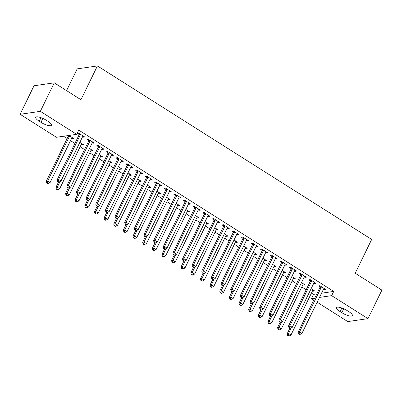 <?xml version="1.0" encoding="UTF-8"?>
<svg xmlns="http://www.w3.org/2000/svg" width="402" height="402" viewBox="0 0 402 402"><rect width="100%" height="100%" fill="white"/><g stroke="black" fill="none" stroke-linecap="round" stroke-linejoin="round"><path stroke-width="0.6" d="M63.531 136.243L67.139 138.519M70.516 140.66L74.903 143.434M80.154 146.755L84.541 149.534M89.792 152.855L94.179 155.629M99.43 158.951L103.816 161.725M109.063 165.046L113.449 167.825M118.701 171.141L123.087 173.92M128.338 177.242L132.725 180.016M137.976 183.337L142.363 186.111M147.609 189.432L152.001 192.211M157.247 195.533L161.634 198.307M166.885 201.628L171.272 204.402M176.523 207.723L180.91 210.502M186.156 213.824L190.548 216.598M195.794 219.919L200.181 222.693M205.432 226.014L209.819 228.793M215.07 232.11L219.457 234.889M224.708 238.21L229.095 240.984M234.341 244.305L238.728 247.079M243.979 250.401L248.366 253.18M253.617 256.501L258.004 259.275M263.255 262.596L267.642 265.37M272.888 268.692L277.279 271.471M282.526 274.787L286.912 277.566M292.164 280.887L296.55 283.661M301.801 286.983L306.188 289.757M311.434 293.078L313.48 294.375L311.419 298.596L314.721 298.118M56.431 137.278L20.1 114.289L40.341 111.344L76.671 134.328L56.431 137.278M40.341 111.344L54.25 82.827L34.009 85.777L20.1 114.289M66.571 90.626L77.184 68.873L97.425 65.923L371.689 239.436L355.207 273.229L381.9 290.118L367.991 318.635L347.75 321.58L317.143 302.219M313.766 300.078L311.419 298.596M82.415 144.037L82.018 144.851L83.39 144.65L79.832 142.403M82.018 144.851L81.304 144.398M93.359 142.444L92.962 143.258L94.329 143.057L88.546 139.399L87.179 139.6L88.741 140.584M92.962 143.258L92.249 142.805M101.691 156.232L101.294 157.041L102.661 156.845L99.108 154.594M101.294 157.041L100.58 156.589M112.63 154.634L112.233 155.448L113.605 155.252L107.821 151.594L106.455 151.79L108.012 152.78M112.233 155.448L111.52 154.996M120.962 168.423L120.565 169.237L121.937 169.036L118.379 166.79M120.565 169.237L119.851 168.785M131.906 166.83L131.509 167.644L132.876 167.443L127.097 163.785L125.725 163.986L127.288 164.971M131.509 167.644L130.796 167.192M140.238 180.619L139.841 181.433L141.208 181.232L137.655 178.98M139.841 181.433L139.127 180.98M151.177 179.026L150.785 179.835L152.152 179.639L146.368 175.981L145.001 176.182L146.559 177.166M150.785 179.835L150.067 179.382M159.509 192.809L159.117 193.623L160.483 193.427L156.926 191.176M159.117 193.623L158.398 193.171M170.453 191.216L170.056 192.03L171.423 191.829L165.644 188.171L164.272 188.372L165.835 189.357M170.056 192.03L169.342 191.578M178.784 205.005L178.387 205.819L179.754 205.618L176.202 203.372M178.387 205.819L177.674 205.367M189.729 203.412L189.332 204.226L190.699 204.025L184.915 200.367L183.548 200.568L185.106 201.553M189.332 204.226L188.613 203.774M198.06 217.201L197.663 218.01L199.03 217.814L195.472 215.562M197.663 218.01L196.945 217.557M209 215.603L208.603 216.417L209.97 216.221L204.191 212.563L202.819 212.758L204.382 213.748M208.603 216.417L207.889 215.964M217.331 229.391L216.934 230.205L218.301 230.004L214.748 227.758M216.934 230.205L216.221 229.753M228.276 227.798L227.879 228.612L229.246 228.411L223.462 224.753L222.095 224.954L223.653 225.939M227.879 228.612L227.16 228.16M236.607 241.587L236.21 242.401L237.577 242.2L234.019 239.949M236.21 242.401L235.492 241.949M247.547 239.994L247.15 240.803L248.516 240.607L242.738 236.949L241.371 237.145L242.929 238.135M247.15 240.803L246.436 240.351M255.878 253.778L255.481 254.592L256.848 254.396L253.295 252.144M255.481 254.592L254.767 254.139M266.822 252.185L266.425 252.999L267.792 252.798L262.009 249.139L260.642 249.34L262.199 250.325M266.425 252.999L265.707 252.546M275.154 265.973L274.757 266.787L276.124 266.586L272.566 264.335M274.757 266.787L274.038 266.335M286.093 264.38L285.696 265.194L287.063 264.993L281.284 261.335L279.918 261.536L281.475 262.521M285.696 265.194L284.983 264.737M294.425 278.164L294.028 278.978L295.395 278.782L291.842 276.531M294.028 278.978L293.314 278.526M305.369 276.571L304.972 277.385L306.339 277.189L300.555 273.531L299.188 273.727L300.751 274.717M304.972 277.385L304.254 276.933M313.701 290.36L313.304 291.174L314.671 290.973L311.113 288.726M313.304 291.174L312.585 290.721M324.64 288.767L324.243 289.581L325.615 289.38L319.831 285.721L318.464 285.922L320.022 286.907M324.243 289.581L323.53 289.128M313.48 294.375L316.781 293.892M321.545 293.199L333.72 291.425L78.732 130.102L76.671 134.328M315.007 282.671L314.61 283.48L315.977 283.284L310.193 279.626L308.826 279.822L310.384 280.812M314.61 283.48L313.892 283.028M304.063 284.264L303.666 285.078L305.033 284.877L301.48 282.626M303.666 285.078L302.952 284.626M295.731 270.476L295.334 271.29L296.701 271.089L290.922 267.43L289.551 267.631L291.113 268.616M295.334 271.29L294.621 270.837M284.787 272.069L284.39 272.883L285.762 272.682L282.204 270.435M284.39 272.883L283.676 272.43M276.455 258.28L276.058 259.094L277.43 258.898L271.646 255.24L270.28 255.436L271.837 256.426M276.058 259.094L275.345 258.642M265.516 259.878L265.119 260.687L266.486 260.491L262.933 258.24M265.119 260.687L264.405 260.235M257.185 246.089L256.788 246.903L258.154 246.702L252.371 243.044L251.004 243.245L252.567 244.23M256.788 246.903L256.074 246.451M246.24 247.682L245.843 248.496L247.215 248.295L243.657 246.049M245.843 248.496L245.13 248.044M237.909 233.894L237.512 234.708L238.883 234.507L233.1 230.848L231.733 231.049L233.291 232.039M237.512 234.708L236.798 234.255M226.969 235.487L226.572 236.301L227.939 236.105L224.386 233.853M226.572 236.301L225.859 235.848M218.638 221.703L218.241 222.517L219.608 222.316L213.824 218.658L212.457 218.859L214.02 219.844M218.241 222.517L217.527 222.06M207.693 223.296L207.296 224.11L208.668 223.909L205.11 221.658M207.296 224.11L206.583 223.658M199.362 209.507L198.965 210.321L200.337 210.12L194.553 206.462L193.186 206.663L194.744 207.648M198.965 210.321L198.251 209.869M188.422 211.1L188.025 211.914L189.392 211.713L185.835 209.467M188.025 211.914L187.307 211.462M180.091 197.312L179.694 198.126L181.061 197.93L175.277 194.272L173.91 194.467L175.473 195.457M179.694 198.126L178.975 197.673M169.147 198.91L168.75 199.724L170.116 199.523L166.564 197.271M168.75 199.724L168.036 199.266M160.815 185.121L160.418 185.935L161.785 185.734L156.006 182.076L154.639 182.277L156.197 183.262M160.418 185.935L159.705 185.483M149.876 186.714L149.479 187.528L150.845 187.327L147.288 185.081M149.479 187.528L148.76 187.076M141.544 172.925L141.147 173.739L142.514 173.543L136.73 169.885L135.363 170.081L136.926 171.071M141.147 173.739L140.429 173.287M130.6 174.518L130.203 175.332L131.57 175.136L128.017 172.885M130.203 175.332L129.489 174.88M122.268 160.735L121.871 161.549L123.238 161.348L117.459 157.69L116.093 157.891L117.65 158.875M121.871 161.549L121.158 161.096M111.329 162.328L110.932 163.142L112.299 162.941L108.741 160.694M110.932 163.142L110.213 162.689M102.997 148.539L102.6 149.353L103.967 149.152L98.183 145.494L96.817 145.695L98.374 146.68M102.6 149.353L101.882 148.901M92.053 150.132L91.656 150.946L93.023 150.75L89.47 148.499M91.656 150.946L90.942 150.494M83.722 136.348L83.325 137.157L84.691 136.961L78.913 133.303L77.541 133.499L79.104 134.489M83.325 137.157L82.611 136.705M72.782 137.941L72.385 138.755L73.752 138.554L68.868 135.464M72.385 138.755L71.667 138.303M68.159 136.082L67.501 135.665M39.245 121.253A7.819 2.151 26 0 1 35.718 117.314A7.819 2.151 26 0 1 46.25 120.233L47.984 121.329A7.819 2.151 26 0 1 51.511 125.268A7.819 2.151 26 0 1 40.984 122.349L39.245 121.253L40.994 117.67M333.72 291.425L331.66 295.646L367.991 318.635M54.25 82.827L80.943 99.716L97.425 65.923M348.846 311.671A7.819 2.151 26 0 1 352.373 315.61A7.819 2.151 26 0 1 341.841 312.691L340.107 311.595A7.819 2.151 26 0 1 336.58 307.656A7.819 2.151 26 0 1 347.112 310.575L348.846 311.671M319.484 297.42L331.66 295.646M321.248 287.34L319.881 287.536L298.143 332.102L299.515 331.901L321.248 287.34A1.221 1.09 81.7 0 0 321.374 286.897L321.389 286.711M299.158 333.791L298.611 333.871L299.57 334.484L300.118 334.404L299.158 333.791L299.515 331.901L301.922 333.429L323.66 288.862A1.221 1.09 81.7 0 1 323.922 288.51L324.052 288.395M319.881 287.536A1.221 1.09 81.7 0 0 320.002 287.098L320.123 285.907M298.143 332.102L298.611 333.871M300.118 334.404L301.922 333.429M289.827 328.318L287.204 333.695L288.571 333.499L290.983 335.022L312.716 290.455A1.221 1.09 -98.3 0 1 312.977 290.108L313.113 289.988M291.324 327.851L288.571 333.499L288.214 335.389L287.666 335.469L288.631 336.077L289.179 335.997L288.214 335.389M290.983 335.022L289.179 335.997M287.666 335.469L287.204 333.695M311.61 281.239L310.243 281.44L288.51 326.007L289.877 325.806L311.61 281.239A1.221 1.09 81.7 0 0 311.736 280.802L311.756 280.611M289.52 327.695L288.973 327.776L289.937 328.384L290.485 328.308L289.52 327.695L289.877 325.806L292.284 327.328L314.022 282.767A1.221 1.09 81.7 0 1 314.284 282.415L314.414 282.294M310.243 281.44A1.221 1.09 81.7 0 0 310.369 281.003L310.485 279.807M288.51 326.007L288.973 327.776M290.485 328.308L292.284 327.328M301.977 275.144L300.606 275.345L278.872 319.907L280.239 319.711L301.977 275.144A1.221 1.09 81.7 0 0 302.098 274.707L302.118 274.516M279.882 321.6L279.335 321.68L280.3 322.288L280.847 322.208L279.882 321.6L280.239 319.711L282.651 321.233L304.384 276.666A1.221 1.09 81.7 0 1 304.646 276.32L304.781 276.199M300.606 275.345A1.221 1.09 81.7 0 0 300.731 274.908L300.847 273.712M278.872 319.907L279.335 321.68M280.847 322.208L282.651 321.233M280.189 322.218L277.566 327.6L278.933 327.399L281.345 328.926L303.078 284.36A1.221 1.09 -98.3 0 1 303.339 284.008L303.475 283.892M281.686 321.756L278.933 327.399L278.576 329.288L278.028 329.369L278.993 329.982L279.541 329.901L278.576 329.288M281.345 328.926L279.541 329.901M278.028 329.369L277.566 327.6M270.551 316.123L267.928 321.505L269.3 321.304L271.707 322.826L293.445 278.264A1.221 1.09 -98.3 0 1 293.706 277.913L293.837 277.792M272.053 315.655L269.3 321.304L268.938 323.193L268.395 323.273L269.355 323.881L269.903 323.801L268.938 323.193M271.707 322.826L269.903 323.801M268.395 323.273L267.928 321.505M292.339 269.049L290.973 269.245L269.234 313.811L270.601 313.615L292.339 269.049A1.221 1.09 81.7 0 0 292.46 268.611L292.48 268.42M270.244 315.505L269.697 315.58L270.662 316.193L271.209 316.113L270.244 315.505L270.601 313.615L273.013 315.138L294.746 270.571A1.221 1.09 81.7 0 1 295.008 270.219L295.143 270.104M290.973 269.245A1.221 1.09 81.7 0 0 291.093 268.807L291.209 267.616M269.234 313.811L269.697 315.58M271.209 316.113L273.013 315.138M282.701 262.953L281.335 263.149L259.597 307.716L260.968 307.515L282.701 262.953A1.221 1.09 81.7 0 0 282.822 262.511L282.842 262.32M260.607 309.404L260.064 309.485L261.024 310.098L261.571 310.017L260.607 309.404L260.968 307.515L263.375 309.043L285.113 264.476A1.221 1.09 81.7 0 1 285.375 264.124L285.505 264.008M281.335 263.149A1.221 1.09 81.7 0 0 281.455 262.712L281.576 261.516M259.597 307.716L260.064 309.485M261.571 310.017L263.375 309.043M260.918 310.027L258.295 315.404L259.662 315.208L262.069 316.731L283.807 272.164A1.221 1.09 -98.3 0 1 284.068 271.817L284.199 271.697M262.416 309.56L259.662 315.208L259.305 317.098L258.757 317.178L259.722 317.786L260.265 317.706L259.305 317.098M262.069 316.731L260.265 317.706M258.757 317.178L258.295 315.404M251.28 303.932L248.657 309.309L250.024 309.108L252.431 310.635L274.169 266.069A1.221 1.09 -98.3 0 1 274.43 265.717L274.561 265.601M252.778 303.465L250.024 309.108L249.667 311.002L249.119 311.078L250.084 311.691L250.632 311.61L249.667 311.002M252.431 310.635L250.632 311.61M249.119 311.078L248.657 309.309M273.064 256.853L271.697 257.054L249.964 301.621L251.33 301.42L273.064 256.853A1.221 1.09 81.7 0 0 273.189 256.416L273.204 256.225M250.974 303.309L250.426 303.389L251.391 303.997L251.933 303.917L250.974 303.309L251.33 301.42L253.737 302.942L275.476 258.38A1.221 1.09 81.7 0 1 275.737 258.029L275.867 257.908M271.697 257.054A1.221 1.09 81.7 0 0 271.822 256.617L271.938 255.421M249.964 301.621L250.426 303.389M251.933 303.917L253.737 302.942M241.642 297.832L239.019 303.214L240.386 303.013L242.798 304.535L264.531 259.973A1.221 1.09 -98.3 0 1 264.792 259.622L264.928 259.501M243.14 297.364L240.386 303.013L240.029 304.902L239.481 304.982L240.446 305.59L240.994 305.515L240.029 304.902M242.798 304.535L240.994 305.515M239.481 304.982L239.019 303.214M263.431 250.758L262.059 250.959L240.326 295.52L241.692 295.324L263.431 250.758A1.221 1.09 81.7 0 0 263.551 250.32L263.571 250.129M241.336 297.214L240.788 297.294L241.753 297.902L242.3 297.822L241.336 297.214L241.692 295.324L244.099 296.847L265.838 252.28A1.221 1.09 81.7 0 1 266.099 251.933L266.23 251.813M262.059 250.959A1.221 1.09 81.7 0 0 262.184 250.516L262.3 249.325M240.326 295.52L240.788 297.294M242.3 297.822L244.099 296.847M232.004 291.736L229.381 297.113L230.748 296.917L233.16 298.44L254.893 253.873A1.221 1.09 -98.3 0 1 255.159 253.526L255.29 253.406M233.507 291.269L230.748 296.917L230.391 298.807L229.849 298.887L230.808 299.495L231.356 299.415L230.391 298.807M233.16 298.44L231.356 299.415M229.849 298.887L229.381 297.113M253.793 244.662L252.426 244.858L230.688 289.425L232.054 289.224L253.793 244.662A1.221 1.09 81.7 0 0 253.913 244.22L253.933 244.029M231.698 291.113L231.15 291.194L232.115 291.807L232.663 291.726L231.698 291.113L232.054 289.224L234.466 290.752L256.2 246.185A1.221 1.09 81.7 0 1 256.461 245.833L256.597 245.717M252.426 244.858A1.221 1.09 81.7 0 0 252.546 244.421L252.662 243.23M230.688 289.425L231.15 291.194M232.663 291.726L234.466 290.752M222.371 285.641L219.748 291.018L221.115 290.822L223.522 292.344L245.26 247.778A1.221 1.09 -98.3 0 1 245.521 247.426L245.652 247.31M223.869 285.174L221.115 290.822L220.758 292.711L220.211 292.787L221.175 293.4L221.718 293.319L220.758 292.711M223.522 292.344L221.718 293.319M220.211 292.787L219.748 291.018M244.155 238.562L242.788 238.763L221.05 283.33L222.417 283.129L244.155 238.562A1.221 1.09 81.7 0 0 244.275 238.125L244.295 237.934M222.06 285.018L221.517 285.098L222.477 285.706L223.025 285.626L222.06 285.018L222.417 283.129L224.829 284.651L246.562 240.089A1.221 1.09 81.7 0 1 246.828 239.738L246.959 239.617M242.788 238.763A1.221 1.09 81.7 0 0 242.908 238.326L243.024 237.13M221.05 283.33L221.517 285.098M223.025 285.626L224.829 284.651M212.733 279.541L210.11 284.923L211.477 284.722L213.884 286.249L235.622 241.682A1.221 1.09 -98.3 0 1 235.884 241.331L236.014 241.215M214.231 279.078L211.477 284.722L211.12 286.611L210.573 286.691L211.537 287.304L212.085 287.224L211.12 286.611M213.884 286.249L212.085 287.224M210.573 286.691L210.11 284.923M234.517 232.467L233.15 232.668L211.417 277.229L212.784 277.033L234.517 232.467A1.221 1.09 81.7 0 0 234.642 232.029L234.657 231.838M212.427 278.923L211.879 279.003L212.844 279.611L213.387 279.531L212.427 278.923L212.784 277.033L215.191 278.556L236.929 233.989A1.221 1.09 81.7 0 1 237.19 233.642L237.321 233.522M233.15 232.668A1.221 1.09 81.7 0 0 233.271 232.23L233.391 231.034M211.417 277.229L211.879 279.003M213.387 279.531L215.191 278.556M203.095 273.445L200.472 278.827L201.839 278.626L204.251 280.149L225.984 235.587A1.221 1.09 -98.3 0 1 226.246 235.235L226.381 235.115M204.593 272.978L201.839 278.626L201.482 280.516L200.935 280.596L201.899 281.204L202.447 281.124L201.482 280.516M204.251 280.149L202.447 281.124M200.935 280.596L200.472 278.827M224.879 226.371L223.512 226.567L201.779 271.134L203.146 270.933L224.879 226.371A1.221 1.09 81.7 0 0 225.004 225.934L225.025 225.743M202.789 272.827L202.241 272.903L203.206 273.516L203.754 273.435L202.789 272.827L203.146 270.933L205.553 272.461L227.291 227.894A1.221 1.09 81.7 0 1 227.552 227.542L227.683 227.426M223.512 226.567A1.221 1.09 81.7 0 0 223.638 226.13L223.753 224.939M201.779 271.134L202.241 272.903M203.754 273.435L205.553 272.461M193.457 267.35L190.834 272.727L192.201 272.531L194.613 274.053L216.346 229.487A1.221 1.09 -98.3 0 1 216.613 229.14L216.743 229.019M194.96 266.883L192.201 272.531L191.844 274.42L191.297 274.501L192.262 275.109L192.809 275.028L191.844 274.42M194.613 274.053L192.809 275.028M191.297 274.501L190.834 272.727M215.246 220.276L213.879 220.472L192.141 265.039L193.508 264.838L215.246 220.276A1.221 1.09 81.7 0 0 215.366 219.834L215.387 219.643M193.151 266.727L192.603 266.807L193.568 267.415L194.116 267.34L193.151 266.727L193.508 264.838L195.92 266.365L217.653 221.798A1.221 1.09 81.7 0 1 217.914 221.447L218.05 221.326M213.879 220.472A1.221 1.09 81.7 0 0 214 220.035L214.115 218.839M192.141 265.039L192.603 266.807M194.116 267.34L195.92 266.365M183.825 261.25L181.196 266.632L182.568 266.431L184.975 267.958L206.713 223.391A1.221 1.09 -98.3 0 1 206.975 223.04L207.105 222.924M185.322 260.787L182.568 266.431L182.212 268.32L181.664 268.4L182.624 269.013L183.171 268.933L182.212 268.32M184.975 267.958L183.171 268.933M181.664 268.4L181.196 266.632M205.608 214.176L204.241 214.377L182.503 258.943L183.87 258.742L205.608 214.176A1.221 1.09 81.7 0 0 205.729 213.738L205.749 213.547M183.513 260.632L182.965 260.712L183.93 261.32L184.478 261.24L183.513 260.632L183.87 258.742L186.282 260.265L208.015 215.703A1.221 1.09 81.7 0 1 208.281 215.351L208.412 215.231M204.241 214.377A1.221 1.09 81.7 0 0 204.362 213.939L204.477 212.743M182.503 258.943L182.965 260.712M184.478 261.24L186.282 260.265M174.187 255.154L171.564 260.536L172.93 260.335L175.337 261.858L197.075 217.296A1.221 1.09 -98.3 0 1 197.337 216.944L197.467 216.824M175.684 254.687L172.93 260.335L172.574 262.225L172.026 262.305L172.991 262.913L173.538 262.838L172.574 262.225M175.337 261.858L173.538 262.838M172.026 262.305L171.564 260.536M195.97 208.08L194.603 208.281L172.865 252.843L174.237 252.647L195.97 208.08A1.221 1.09 81.7 0 0 196.096 207.643L196.111 207.452M173.88 254.536L173.332 254.617L174.292 255.225L174.84 255.144L173.88 254.536L174.237 252.647L176.644 254.17L198.382 209.603A1.221 1.09 81.7 0 1 198.643 209.256L198.774 209.135M194.603 208.281A1.221 1.09 81.7 0 0 194.724 207.839L194.844 206.648M172.865 252.843L173.332 254.617M174.84 255.144L176.644 254.17M164.549 249.059L161.926 254.436L163.292 254.24L165.704 255.762L187.438 211.196A1.221 1.09 -98.3 0 1 187.699 210.849L187.834 210.728M166.046 248.592L163.292 254.24L162.936 256.129L162.388 256.21L163.353 256.818L163.9 256.737L162.936 256.129M165.704 255.762L163.9 256.737M162.388 256.21L161.926 254.436M186.332 201.985L184.965 202.181L163.232 246.748L164.599 246.547L186.332 201.985A1.221 1.09 81.7 0 0 186.458 201.543L186.478 201.352M164.242 248.436L163.694 248.516L164.659 249.129L165.207 249.049L164.242 248.436L164.599 246.547L167.006 248.074L188.744 203.507A1.221 1.09 81.7 0 1 189.005 203.156L189.136 203.04M184.965 202.181A1.221 1.09 81.7 0 0 185.091 201.744L185.206 200.553M163.232 246.748L163.694 248.516M165.207 249.049L167.006 248.074M154.911 242.964L152.288 248.341L153.654 248.14L156.066 249.667L177.8 205.1A1.221 1.09 -98.3 0 1 178.061 204.749L178.197 204.633M156.408 242.496L153.654 248.14L153.298 250.034L152.75 250.109L153.715 250.722L154.262 250.642L153.298 250.034M156.066 249.667L154.262 250.642M152.75 250.109L152.288 248.341M176.699 195.885L175.327 196.086L153.594 240.652L154.961 240.451L176.699 195.885A1.221 1.09 81.7 0 0 176.82 195.447L176.84 195.256M154.604 242.341L154.056 242.421L155.021 243.029L155.569 242.949L154.604 242.341L154.961 240.451L157.373 241.974L179.106 197.412A1.221 1.09 81.7 0 1 179.367 197.06L179.503 196.94M175.327 196.086A1.221 1.09 81.7 0 0 175.453 195.648L175.568 194.452M153.594 240.652L154.056 242.421M155.569 242.949L157.373 241.974M145.278 236.863L142.65 242.245L144.022 242.044L146.428 243.572L168.167 199.005A1.221 1.09 -98.3 0 1 168.428 198.653L168.559 198.533M146.775 236.396L144.022 242.044L143.665 243.934L143.117 244.014L144.077 244.622L144.625 244.547L143.665 243.934M146.428 243.572L144.625 244.547M143.117 244.014L142.65 242.245M167.061 189.789L165.694 189.99L143.956 234.552L145.323 234.356L167.061 189.789A1.221 1.09 81.7 0 0 167.182 189.352L167.202 189.161M144.966 236.245L144.418 236.326L145.383 236.934L145.931 236.853L144.966 236.245L145.323 234.356L147.735 235.879L169.468 191.312A1.221 1.09 81.7 0 1 169.729 190.965L169.865 190.844M165.694 189.99A1.221 1.09 81.7 0 0 165.815 189.548L165.931 188.357M143.956 234.552L144.418 236.326M145.931 236.853L147.735 235.879M135.64 230.768L133.017 236.15L134.384 235.949L136.791 237.471L158.529 192.91A1.221 1.09 -98.3 0 1 158.79 192.558L158.921 192.437M137.137 230.301L134.384 235.949L134.027 237.838L133.479 237.919L134.444 238.527L134.992 238.446L134.027 237.838M136.791 237.471L134.992 238.446M133.479 237.919L133.017 236.15M157.423 183.694L156.056 183.89L134.318 228.457L135.69 228.256L157.423 183.694A1.221 1.09 81.7 0 0 157.549 183.257L157.564 183.066M135.333 230.15L134.786 230.225L135.745 230.838L136.293 230.758L135.333 230.15L135.69 228.256L138.097 229.783L159.835 185.216A1.221 1.09 81.7 0 1 160.096 184.865L160.227 184.749M156.056 183.89A1.221 1.09 81.7 0 0 156.177 183.453L156.298 182.262M134.318 228.457L134.786 230.225M136.293 230.758L138.097 229.783M126.002 224.673L123.379 230.05L124.746 229.854L127.158 231.376L148.891 186.809A1.221 1.09 -98.3 0 1 149.152 186.463L149.288 186.342M127.499 224.205L124.746 229.854L124.389 231.743L123.841 231.823L124.806 232.431L125.354 232.351L124.389 231.743M127.158 231.376L125.354 232.351M123.841 231.823L123.379 230.05M147.785 177.594L146.418 177.795L124.685 222.361L126.052 222.16L147.785 177.594A1.221 1.09 81.7 0 0 147.911 177.156L147.926 176.965M125.695 224.05L125.148 224.13L126.112 224.738L126.66 224.663L125.695 224.05L126.052 222.16L128.459 223.683L150.197 179.121A1.221 1.09 81.7 0 1 150.459 178.769L150.589 178.649M146.418 177.795A1.221 1.09 81.7 0 0 146.544 177.357L146.66 176.161M124.685 222.361L125.148 224.13M126.66 224.663L128.459 223.683M116.364 218.572L113.741 223.954L115.108 223.753L117.52 225.281L139.253 180.714A1.221 1.09 -98.3 0 1 139.514 180.362L139.65 180.247M117.861 218.11L115.108 223.753L114.751 225.643L114.203 225.723L115.168 226.336L115.716 226.256L114.751 225.643M117.52 225.281L115.716 226.256M114.203 225.723L113.741 223.954M138.152 171.498L136.78 171.699L115.047 216.266L116.414 216.065L138.152 171.498A1.221 1.09 81.7 0 0 138.273 171.061L138.293 170.87M116.057 217.954L115.51 218.035L116.474 218.643L117.022 218.562L116.057 217.954L116.414 216.065L118.821 217.588L140.559 173.026A1.221 1.09 81.7 0 1 140.821 172.674L140.956 172.553M136.78 171.699A1.221 1.09 81.7 0 0 136.906 171.262L137.022 170.066M115.047 216.266L115.51 218.035M117.022 218.562L118.821 217.588M106.726 212.477L104.103 217.859L105.475 217.658L107.882 219.18L129.62 174.619A1.221 1.09 -98.3 0 1 129.881 174.267L130.012 174.146M108.228 212.01L105.475 217.658L105.113 219.547L104.57 219.628L105.53 220.236L106.078 220.155L105.113 219.547M107.882 219.18L106.078 220.155M104.57 219.628L104.103 217.859M128.514 165.403L127.148 165.604L105.409 210.166L106.776 209.97L128.514 165.403A1.221 1.09 81.7 0 0 128.635 164.966L128.655 164.775M106.419 211.859L105.872 211.939L106.837 212.547L107.384 212.467L106.419 211.859L106.776 209.97L109.188 211.492L130.921 166.925A1.221 1.09 81.7 0 1 131.183 166.579L131.318 166.458M127.148 165.604A1.221 1.09 81.7 0 0 127.268 165.162L127.384 163.971M105.409 210.166L105.872 211.939M107.384 212.467L109.188 211.492M97.093 206.382L94.47 211.759L95.837 211.563L98.244 213.085L119.982 168.518A1.221 1.09 -98.3 0 1 120.243 168.172L120.374 168.051M98.59 205.914L95.837 211.563L95.48 213.452L94.932 213.532L95.897 214.14L96.44 214.06L95.48 213.452M98.244 213.085L96.44 214.06M94.932 213.532L94.47 211.759M118.876 159.308L117.51 159.504L95.771 204.07L97.143 203.869L118.876 159.308A1.221 1.09 81.7 0 0 118.997 158.865L119.017 158.674M96.781 205.759L96.239 205.839L97.199 206.452L97.746 206.372L96.781 205.759L97.143 203.869L99.55 205.397L121.288 160.83A1.221 1.09 81.7 0 1 121.55 160.478L121.68 160.363M117.51 159.504A1.221 1.09 81.7 0 0 117.63 159.066L117.751 157.875M95.771 204.07L96.239 205.839M97.746 206.372L99.55 205.397M87.455 200.286L84.832 205.663L86.199 205.462L88.606 206.99L110.344 162.423A1.221 1.09 -98.3 0 1 110.605 162.071L110.736 161.956M88.953 199.819L86.199 205.462L85.842 207.357L85.294 207.432L86.259 208.045L86.807 207.965L85.842 207.357M88.606 206.99L86.807 207.965M85.294 207.432L84.832 205.663M109.238 153.207L107.872 153.408L86.139 197.975L87.505 197.774L109.238 153.207A1.221 1.09 81.7 0 0 109.364 152.77L109.379 152.579M87.149 199.663L86.601 199.744L87.566 200.352L88.108 200.271L87.149 199.663L87.505 197.774L89.912 199.297L111.65 154.735A1.221 1.09 81.7 0 1 111.912 154.383L112.042 154.262M107.872 153.408A1.221 1.09 81.7 0 0 107.997 152.971L108.113 151.775M86.139 197.975L86.601 199.744M88.108 200.271L89.912 199.297M77.817 194.186L75.194 199.568L76.561 199.367L78.973 200.889L100.706 156.328A1.221 1.09 -98.3 0 1 100.967 155.976L101.103 155.855M79.315 193.719L76.561 199.367L76.204 201.256L75.656 201.337L76.621 201.945L77.169 201.869L76.204 201.256M78.973 200.889L77.169 201.869M75.656 201.337L75.194 199.568M99.606 147.112L98.234 147.313L76.501 191.875L77.867 191.679L99.606 147.112A1.221 1.09 81.7 0 0 99.726 146.675L99.746 146.484M77.511 193.568L76.963 193.648L77.928 194.256L78.475 194.176L77.511 193.568L77.867 191.679L80.274 193.201L102.013 148.634A1.221 1.09 81.7 0 1 102.274 148.288L102.404 148.167M98.234 147.313A1.221 1.09 81.7 0 0 98.359 146.871L98.475 145.68M76.501 191.875L76.963 193.648M78.475 194.176L80.274 193.201M68.179 188.091L65.556 193.473L66.923 193.272L69.335 194.794L91.068 150.232A1.221 1.09 -98.3 0 1 91.334 149.881L91.465 149.76M69.682 187.623L66.923 193.272L66.566 195.161L66.023 195.241L66.983 195.849L67.531 195.769L66.566 195.161M69.335 194.794L67.531 195.769M66.023 195.241L65.556 193.473M89.968 141.017L88.601 141.213L66.863 185.779L68.229 185.578L89.968 141.017A1.221 1.09 81.7 0 0 90.088 140.579L90.108 140.388M67.873 187.473L67.325 187.548L68.29 188.161L68.837 188.081L67.873 187.473L68.229 185.578L70.641 187.106L92.375 142.539A1.221 1.09 81.7 0 1 92.636 142.187L92.772 142.072M88.601 141.213A1.221 1.09 81.7 0 0 88.721 140.775L88.837 139.584M66.863 185.779L67.325 187.548M68.837 188.081L70.641 187.106M58.546 181.995L55.923 187.372L57.29 187.176L59.697 188.699L81.435 144.132A1.221 1.09 -98.3 0 1 81.696 143.785L81.827 143.665M60.044 181.528L57.29 187.176L56.933 189.066L56.386 189.146L57.35 189.754L57.893 189.674L56.933 189.066M59.697 188.699L57.893 189.674M56.386 189.146L55.923 187.372M80.33 134.916L78.963 135.117L57.225 179.684L58.591 179.483L80.33 134.916A1.221 1.09 81.7 0 0 80.45 134.479L80.47 134.288M58.235 181.372L57.692 181.453L58.652 182.061L59.2 181.985L58.235 181.372L58.591 179.483L61.003 181.006L82.737 136.444A1.221 1.09 81.7 0 1 83.003 136.092L83.134 135.971M78.963 135.117A1.221 1.09 81.7 0 0 79.083 134.68L79.199 133.484M57.225 179.684L57.692 181.453M59.2 181.985L61.003 181.006M68.214 135.559L68.144 136.273A1.221 1.09 -98.3 0 1 68.018 136.71L46.285 181.277L47.652 181.076L50.059 182.603L71.797 138.037A1.221 1.09 -98.3 0 1 72.058 137.685L72.189 137.569M69.531 135.881L69.511 136.072A1.221 1.09 -98.3 0 1 69.385 136.514L47.652 181.076L47.295 182.965L46.748 183.046L47.712 183.659L48.26 183.578L47.295 182.965M50.059 182.603L48.26 183.578M46.748 183.046L46.285 181.277M341.841 312.691L343.75 308.776M340.107 311.595L341.856 308.012M40.984 122.349L42.893 118.434M321.374 286.897L320.002 287.098M311.736 280.802L310.369 281.003M302.098 274.707L300.731 274.908M292.46 268.611L291.093 268.807M282.822 262.511L281.455 262.712M273.189 256.416L271.822 256.617M263.551 250.32L262.184 250.516M253.913 244.22L252.546 244.421M244.275 238.125L242.908 238.326M234.642 232.029L233.271 232.23M225.004 225.934L223.638 226.13M215.366 219.834L214 220.035M205.729 213.738L204.362 213.939M196.096 207.643L194.724 207.839M186.458 201.543L185.091 201.744M176.82 195.447L175.453 195.648M167.182 189.352L165.815 189.548M157.549 183.257L156.177 183.453M147.911 177.156L146.544 177.357M138.273 171.061L136.906 171.262M128.635 164.966L127.268 165.162M118.997 158.865L117.63 159.066M109.364 152.77L107.997 152.971M99.726 146.675L98.359 146.871M90.088 140.579L88.721 140.775M80.45 134.479L79.083 134.68M68.144 136.273L69.511 136.072M68.018 136.71L69.385 136.514"/></g></svg>
